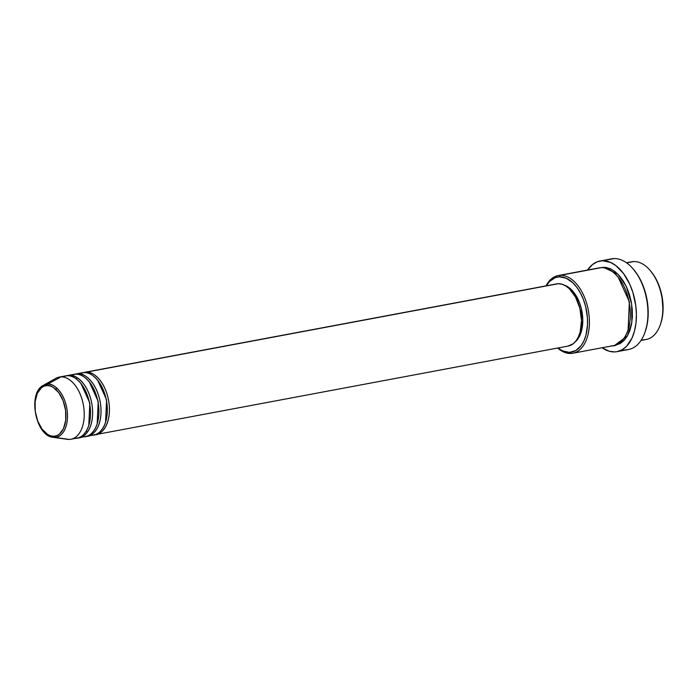 <?xml version="1.0" encoding="UTF-8"?>
<svg xmlns="http://www.w3.org/2000/svg" width="698" height="698" viewBox="0 0 698 698"><rect width="100%" height="100%" fill="white"/><g stroke="black" fill="none" stroke-linecap="round" stroke-linejoin="round"><path stroke-width="1.05" d="M63.928 376.344L67.296 375.716A31.619 18.541 -100.6 0 0 65.586 375.899L59.286 377.077A31.619 18.541 79.4 0 1 60.996 376.894L67.296 375.716C72.592 374.303 86.796 383.315 90.094 406.454C92.886 429.602 81.151 439.347 75.524 438.248L72.601 438.789L75.524 438.248A31.619 18.541 -100.6 0 0 77.234 438.065A31.619 18.541 -100.6 0 0 89.885 405.006A31.619 18.541 -100.6 0 0 67.296 375.716L60.996 376.894A31.619 18.541 -100.6 0 0 55.866 378.333L43.328 385.357A26.943 15.801 79.4 0 1 47.7 384.127L43.328 385.357C27.396 392.826 35.511 436.11 53.065 437.306L54.714 437.402A26.943 15.801 79.4 0 1 53.065 437.306L67.296 439.312A31.619 18.541 -100.6 0 0 69.233 439.426L54.714 437.402A1.317 1.064 -91.6 0 1 53.772 436.294C49.462 437.437 37.936 430.116 35.258 411.34C32.998 392.555 42.517 384.642 47.089 385.532C51.39 384.389 62.916 391.709 65.595 410.485C67.863 429.27 58.335 437.184 53.772 436.294A1.317 1.064 88.4 0 0 54.714 437.402C59.513 438.344 69.503 430.038 67.121 410.319C64.312 390.61 52.21 382.932 47.7 384.127A1.317 1.064 88.4 0 0 47.089 385.532L50.108 385.942L53.144 387.303L58.789 392.66L63.16 400.8L65.595 410.485L65.717 420.222L63.518 428.555L59.321 434.191L56.66 435.718L53.772 436.294L50.745 435.884L47.708 434.522L42.063 429.157L37.692 421.025L35.258 411.34L35.136 401.594L37.343 393.271L41.54 387.634L44.192 386.107L47.089 385.532A1.317 1.064 -91.6 0 1 47.7 384.127A26.943 15.801 79.4 0 1 67.121 410.319A26.943 15.801 79.4 0 1 54.714 437.402L69.233 439.426A31.619 18.541 -100.6 0 0 83.795 407.632A31.619 18.541 -100.6 0 0 60.996 376.894L47.7 384.127L60.996 376.894A31.619 18.541 79.4 0 1 83.585 406.184A31.619 18.541 79.4 0 1 70.934 439.243A31.619 18.541 79.4 0 1 69.233 439.426A31.619 18.541 79.4 0 1 65.368 438.885M96.115 434.522L568.181 346.06A31.619 18.541 -100.6 0 0 580.832 313.009A31.619 18.541 -100.6 0 0 558.243 283.72L86.177 372.182A1.317 1.064 -91.6 0 1 86.159 372.706A1.317 1.064 88.4 0 0 86.177 372.182A31.619 18.541 79.4 0 1 108.766 401.463A31.619 18.541 79.4 0 1 96.115 434.522A31.619 18.541 79.4 0 1 95.059 434.671M76.073 373.936A31.619 18.541 79.4 0 1 77.783 373.753L84.074 372.575A31.619 18.541 -100.6 0 0 82.373 372.758L76.073 373.936A31.619 18.541 79.4 0 0 75.035 374.18L84.074 372.575C89.379 371.161 103.574 380.174 106.881 403.304C109.673 426.452 97.938 436.198 92.311 435.098L89.379 435.648L92.311 435.098A31.619 18.541 -100.6 0 0 94.021 434.915A31.619 18.541 -100.6 0 0 106.672 401.865A31.619 18.541 -100.6 0 0 84.074 372.575L80.706 373.203M79.31 373.814L78.333 374.372M86.011 436.276C91.647 437.376 103.374 427.63 100.582 404.482C97.284 381.352 83.079 372.339 77.783 373.753A1.317 1.064 -91.6 0 1 77.766 374.276A1.317 1.064 88.4 0 0 77.783 373.753A31.619 18.541 79.4 0 1 100.372 403.043A31.619 18.541 79.4 0 1 87.721 436.093A31.619 18.541 79.4 0 1 86.665 436.241M66.642 375.751A31.619 18.541 79.4 0 1 67.68 375.507L73.979 374.329A31.619 18.541 -100.6 0 1 75.681 374.145L69.39 375.323L75.681 374.145C80.985 372.732 95.181 381.745 98.488 404.875C101.28 428.022 89.545 437.777 83.917 436.669L80.985 437.218L83.917 436.669A31.619 18.541 -100.6 0 0 85.627 436.486A31.619 18.541 -100.6 0 0 98.278 403.435A31.619 18.541 -100.6 0 0 75.681 374.145L72.322 374.774M67.68 375.507A31.619 18.541 79.4 0 1 69.39 375.323A1.317 1.064 -91.6 0 1 69.372 375.847A1.317 1.064 88.4 0 0 69.39 375.323A31.619 18.541 79.4 0 1 91.979 404.613A31.619 18.541 79.4 0 1 79.328 437.672A31.619 18.541 79.4 0 1 78.272 437.812M641.026 340.458L646.217 339.481A39.524 23.174 -100.6 0 0 662.027 298.159A39.524 23.174 -100.6 0 0 633.793 261.549A39.524 23.174 79.4 0 1 650.405 270.737A39.524 23.174 79.4 0 1 660.448 324.343A39.524 23.174 79.4 0 1 644.08 339.708L641.157 340.258L644.08 339.708M660.448 324.343L660.779 323.357A38.207 22.406 -100.6 0 0 651.068 271.539A38.207 22.406 -100.6 0 0 650.737 271.147M572.788 353.24L613.699 345.58A39.524 23.174 -100.6 0 0 629.509 304.258A39.524 23.174 -100.6 0 0 601.275 267.648L560.363 275.309L559.482 276.809A38.207 22.406 79.4 0 1 587.035 313.952A38.207 22.406 79.4 0 1 569.428 352.368L570.65 353.467A39.524 23.174 -100.6 0 0 588.859 313.734A39.524 23.174 -100.6 0 0 560.363 275.309A39.524 23.174 79.4 0 1 588.597 311.927A39.524 23.174 79.4 0 1 572.788 353.24A39.524 23.174 79.4 0 1 570.65 353.467A39.524 23.174 79.4 0 1 557.658 348.032A39.524 23.174 -100.6 0 0 570.65 353.467L569.428 352.368L575.771 350.553L581.137 345.641L583.938 340.851L585.988 335.04L587.507 324.945L587.411 317.651L585.631 306.588L583.415 299.538L580.466 293.064L576.906 287.419L572.866 282.821L566.253 278.249L559.482 276.809L555.172 277.664L549.422 281.573L546.272 285.822A38.207 22.406 79.4 0 1 559.482 276.809L560.363 275.309L597.06 268.433M617.006 351.661A46.112 27.039 79.4 0 1 614.519 351.923L617.163 351.626L622.171 349.733L626.656 346.173L632.03 338.024L634.508 331.018L635.983 323.069L636.41 314.466L635.765 305.558L632.85 292.357L629.718 284.156L623.541 273.546L616.064 265.755L610.68 262.474L602.514 260.738L597.314 261.767L592.541 264.507L587.542 270.047A46.112 27.039 79.4 0 1 600.018 261.008A46.112 27.039 79.4 0 1 602.514 260.738L614.048 258.574L602.514 260.738A46.112 27.039 79.4 0 1 635.459 303.456A46.112 27.039 79.4 0 1 617.006 351.661L628.549 349.497A46.112 27.039 -100.6 0 0 646.994 301.292A46.112 27.039 -100.6 0 0 614.048 258.574A46.112 27.039 79.4 0 1 633.435 269.288A46.112 27.039 79.4 0 1 645.153 331.838A46.112 27.039 79.4 0 1 626.054 349.759L619.431 351.007L626.054 349.759M645.153 331.838L645.484 330.852A44.794 26.271 -100.6 0 0 634.098 270.091A44.794 26.271 -100.6 0 0 633.767 269.698M575.169 341.898A30.302 17.773 -100.6 0 0 581.923 311.317A30.302 17.773 -100.6 0 0 564.56 285.255M629.587 262.343A39.524 23.174 79.4 0 1 633.793 261.549L626.656 262.893L633.793 261.549A39.524 23.174 -100.6 0 0 631.655 261.776L626.464 262.753M650.405 270.737L654.288 275.972L657.551 282.062L660.151 288.859L661.966 296.092L663.039 310.785L662.245 317.677L660.596 323.907M633.435 269.288L637.867 275.291L641.698 282.437L644.743 290.394L646.871 298.884L648.014 307.565L648.128 316.115L647.194 324.186L645.266 331.489M609.145 259.499A46.112 27.039 79.4 0 1 614.048 258.574A46.112 27.039 -100.6 0 0 611.561 258.845L600.018 261.008M614.519 351.923A46.112 27.039 79.4 0 1 602.104 347.752L609.084 351.199L614.519 351.923M600.193 267.718L605.681 267.378L610.375 268.739L614.99 271.557L619.353 275.701L623.305 281.032L626.691 287.323L629.369 294.355L631.254 301.841L632.266 309.502L632.362 317.04L631.542 324.169L629.832 330.608L627.31 336.122L624.064 340.484L620.217 343.538L614.737 345.336L627.476 335.825L631.856 322.24L631.611 303.9L626.193 286.276L618.018 274.262L603.369 267.255M611.561 345.807C618.603 347.185 633.26 334.996 629.77 306.064C625.644 277.15 607.897 265.877 601.275 267.648A39.524 23.174 -100.6 0 0 599.137 267.875L558.226 275.544A39.524 23.174 79.4 0 1 560.363 275.309A39.524 23.174 -100.6 0 0 546.01 285.875A39.524 23.174 79.4 0 1 558.226 275.544M557.92 347.988L562.658 350.928L569.428 352.368A38.207 22.406 79.4 0 1 557.92 347.988M564.08 285.107L567.666 286.712L571.121 289.391L574.332 293.047L579.488 302.653L581.251 308.246L582.786 319.937L581.539 330.808L579.907 335.415L577.682 339.219L574.951 342.072M554.674 284.418L558.243 283.72L561.969 284.217L565.703 285.892L569.315 288.693L575.606 297.174L579.881 308.359L581.486 320.565L580.178 331.908L578.476 336.715L576.164 340.685L573.311 343.66L568.093 346.077M558.243 283.72A31.619 18.541 -100.6 0 0 556.533 283.903L84.467 372.357A31.619 18.541 79.4 0 1 86.177 372.182L558.243 283.72M83.428 372.61A31.619 18.541 79.4 0 1 84.467 372.357M628.095 329.936L629.378 301.815L618.219 277.237L629.378 301.815L628.095 329.936M80.916 383.472L89.833 403.043L88.786 425.448L89.833 403.043L80.916 383.472M69.39 375.323C74.695 373.91 88.89 382.923 92.188 406.062C94.98 429.209 83.254 438.955 77.626 437.847M89.309 381.902L98.226 401.472L97.179 423.878L98.226 401.472L89.309 381.902M97.703 380.331L106.62 399.902L105.564 422.307L106.62 399.902L97.703 380.331M86.177 372.182C91.473 370.769 105.677 379.782 108.975 402.912C111.767 426.059 100.041 435.805 94.405 434.706M92.982 433.589L91.482 433.467M87.451 432.097L86.133 431.32M76.326 378.962L77.269 377.758M80.532 375.018L81.884 374.364M56.076 389.571L56.617 387.887M608.778 269.376L609.86 268.521M94.021 434.915L87.721 436.093M77.234 438.065L70.934 439.243M85.627 436.486L79.328 437.672"/></g></svg>
